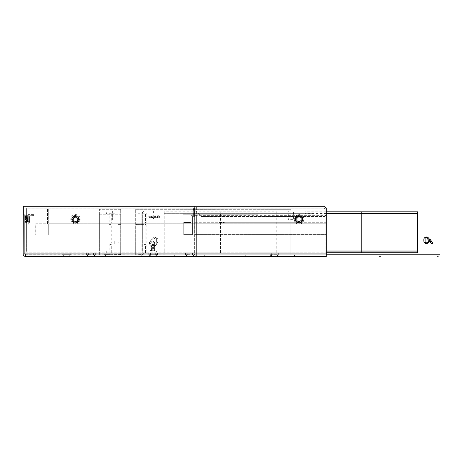 <?xml version="1.0" encoding="UTF-8"?>
<svg xmlns="http://www.w3.org/2000/svg" width="463" height="463" viewBox="0 0 463 463"><rect width="100%" height="100%" fill="white"/><g stroke="black" fill="none" stroke-linecap="round" stroke-linejoin="round"><path stroke-width="0.35" stroke-dasharray="2.31 1.74" d="M193.783 256.519L193.783 254.789L193.783 256.519L326.305 256.519L326.305 254.789L25.749 254.789L193.783 254.789L25.749 254.789L25.749 256.519L193.783 256.519A2.599 2.599 0 0 0 196.381 253.921L196.381 206.284L194.651 206.284L196.381 206.284L196.381 253.921L196.381 214.942L194.825 214.942L194.825 206.284L324.575 206.284L326.305 208.014L324.575 206.284L194.825 206.284L194.825 214.942L196.381 214.942L196.381 253.921A2.599 2.599 0 0 1 193.783 256.519L193.783 254.789A0.868 0.868 0 0 0 194.651 253.921L194.651 206.284L194.651 208.014L196.381 208.014M25.749 256.369L25.749 253.921L23.15 253.921A2.599 2.599 0 0 0 25.749 256.519L25.749 254.789A0.868 0.868 0 0 1 24.88 253.921L24.88 206.284L23.324 206.284L324.575 206.284L326.305 208.014L326.305 256.519L326.305 254.789L193.783 254.789A0.868 0.868 0 0 0 194.651 253.921L194.651 208.014M153.074 254.789L157.489 254.789L153.074 254.789M70.874 254.789L62.042 254.789L70.874 254.789L62.042 254.789L70.874 254.789L70.787 253.053L62.129 253.053L70.787 253.053L62.129 253.053L70.787 253.053L62.129 253.053L62.129 254.702L62.129 253.053L70.787 253.053L70.787 254.702L62.129 254.702L70.874 254.789M155.672 253.053L155.672 254.702L150.475 254.702L153.074 254.702L150.475 254.702L148.658 256.519A1.817 1.817 -90 0 0 150.475 254.702L155.672 254.702L157.489 256.519L148.658 256.519L157.489 256.519A1.817 1.817 90 0 1 155.672 254.702L148.658 254.789L157.489 254.789L157.403 253.053L148.745 253.053L157.403 253.053L157.403 254.702L153.074 254.702L155.672 254.702L155.672 253.053L150.475 253.053L157.403 253.053M66.458 254.789L69.271 254.789L66.458 254.789M70.874 256.519L62.042 256.519L70.874 256.519A1.817 1.817 90 0 1 69.056 254.702L69.056 253.053L69.056 254.702L63.859 254.702L63.859 253.053L63.859 254.702L69.056 254.702A1.817 1.817 90 0 0 70.874 256.519M66.458 256.519L69.271 256.519L66.458 256.519M153.074 256.519L155.886 256.519L153.074 256.519M23.15 253.921L23.15 206.284L24.88 206.284L24.88 208.014L23.15 208.014M23.324 206.284L23.324 214.942L24.88 214.942L24.88 253.921L24.88 208.014M62.042 256.519A1.817 1.817 -90 0 0 63.859 254.702A1.817 1.817 -90 0 1 62.042 256.519M150.475 253.053L150.475 254.702L150.475 253.053L148.745 253.053L148.745 254.702L148.745 253.053M148.658 254.789L157.403 254.702L148.658 254.789M193.783 254.789L25.749 254.737M278.755 256.519L269.917 256.519L278.755 256.519A1.817 1.817 90 0 1 276.932 254.702L276.932 253.053L270.004 253.053L278.668 253.053L270.004 253.053L278.668 253.053L270.004 253.053L270.004 254.702L270.004 253.053M189.824 256.519L185.403 256.519L189.824 256.519M90.956 256.519L86.54 256.519L90.956 256.519M105.466 256.519L111.097 256.519L105.466 256.519L105.466 254.789L111.097 254.789L105.466 254.789M288.843 256.519L294.474 256.519L288.843 256.519L294.474 256.519L288.843 256.519L288.843 254.789L294.474 254.789L288.843 254.789L294.474 254.789L288.843 254.789L288.843 256.519M204.328 256.519L209.959 256.519L204.328 256.519L204.328 254.789L209.959 254.789L204.328 254.789M245.795 256.519L245.708 254.789L245.795 256.519M141.857 256.519L141.857 254.789M174.337 256.519L174.337 254.789M278.755 254.789L269.917 254.789L278.755 254.789L269.917 254.789L278.755 254.789L278.668 253.053L278.668 254.702L270.004 254.702L278.755 254.789M189.824 254.789L185.403 254.789L189.824 254.789M90.956 254.789L86.54 254.789L90.956 254.789M196.381 256.519L196.381 253.921L196.381 256.519M326.305 253.921L196.381 253.921L326.305 253.921L326.305 208.014L326.305 253.921L25.749 253.921M269.917 256.519A1.817 1.817 -90 0 0 271.735 254.702L271.735 253.053L278.668 253.053M274.333 253.053L271.735 253.053L274.333 253.053M189.824 253.053L185.489 253.053L189.824 253.053M90.956 253.053L95.285 253.053L90.956 253.053M209.959 256.519L209.959 254.789M294.474 256.519L294.474 254.789L294.474 256.519M111.097 256.519L111.097 254.789M245.708 256.519L245.708 254.789L245.708 256.519M174.25 256.519L174.25 254.789M141.771 256.519L141.771 254.789M299.827 221.372A2.17 2.17 0 0 1 298.218 221.372L299.821 221.372A2.165 2.165 0 0 1 298.224 221.372L299.821 221.372A2.165 2.165 0 0 0 299.821 217.35L299.827 217.35A2.17 2.17 0 0 0 298.218 217.35L298.224 217.35A2.165 2.165 0 0 1 299.821 217.35M301.245 217.425L301.789 217.228A3.496 3.496 0 0 0 301.442 216.84L300.852 217.054A2.946 2.946 0 0 1 301.245 217.425L301.355 217.569A2.923 2.923 0 0 1 301.72 218.241L301.945 219.028A2.946 2.946 0 0 1 301.957 219.566L302.657 219.832A3.669 3.669 0 0 0 302.686 219.288L302.617 218.542L302.698 219.277L301.899 218.802M301.726 220.475L301.998 221.233A3.519 3.519 0 0 0 302.478 220.006L302.675 219.861A3.692 3.692 0 0 1 302.148 221.326L301.72 221.725L301.726 220.475A2.923 2.923 0 0 0 301.917 219.757L301.957 219.566M296.8 221.297L296.251 221.493A3.496 3.496 0 0 0 296.598 221.881L297.188 221.667A2.946 2.946 0 0 1 296.8 221.297L296.083 221.586A3.692 3.692 0 0 1 295.33 219.45L296.32 220.481A2.923 2.923 0 0 0 296.69 221.129L296.117 221.598A3.669 3.669 0 0 0 296.482 222.008L297.061 222.483L296.656 222.055L297.906 222.066A2.923 2.923 0 0 0 298.623 222.257L298.548 222.998A3.669 3.669 0 0 0 299.098 223.027L299.845 222.958L299.092 222.853L300.146 222.061A2.923 2.923 0 0 0 300.788 221.69L301.263 222.269A3.669 3.669 0 0 0 301.668 221.904L302.148 221.326M296.146 219.925L296.094 219.699A2.946 2.946 0 0 1 296.083 219.155L295.614 218.727L296.083 219.155M295.336 219.445L295.353 219.433A3.669 3.669 0 0 1 295.382 218.889L296.106 218.976A2.923 2.923 0 0 1 296.32 218.247L296.714 217.529A2.946 2.946 0 0 1 297.09 217.141L296.783 216.452A3.669 3.669 0 0 0 296.378 216.817L296.042 217.488L296.361 216.817M297.229 217.025L296.795 216.418A3.692 3.692 0 0 1 298.201 215.764L298.785 215.781L297.9 216.661A2.923 2.923 0 0 0 297.252 217.031L297.09 217.141M298.461 216.481L298.687 216.435A2.946 2.946 0 0 1 299.225 216.424L299.492 215.723A3.669 3.669 0 0 0 298.948 215.694L298.201 215.764M299.526 215.706L299.416 216.464L299.526 215.706A3.692 3.692 0 0 1 300.985 216.238L301.384 216.667L300.14 216.661A2.923 2.923 0 0 0 299.416 216.464L299.225 216.424M298.82 222.298L298.571 222.825A3.496 3.496 0 0 0 299.092 222.853L299.358 222.286A2.946 2.946 0 0 1 298.82 222.298L298.386 222.767M300.788 221.69L300.985 222.217M301.917 219.757L302.478 220.006M301.72 218.241L302.449 218.577A3.519 3.519 0 0 0 301.922 217.373L301.355 217.569L301.928 217.124A3.669 3.669 0 0 0 301.563 216.713L300.985 216.238M295.348 219.612L295.469 219.954L295.527 219.433A3.496 3.496 0 0 1 295.556 218.912L295.614 218.727M297.252 217.031L296.887 216.591A3.496 3.496 0 0 0 296.499 216.939L296.592 217.726M301.454 220.996L301.326 221.192A2.946 2.946 0 0 1 300.956 221.58L301.153 222.13A3.496 3.496 0 0 0 301.54 221.783L301.448 221.025M295.469 219.954L295.776 219.751M296.476 222.02L297.362 221.789M298.479 216.47L298.942 215.683M300.684 216.933L301.563 216.701M301.94 219.746L302.489 219.809A3.496 3.496 0 0 0 302.518 219.288L302.686 219.288M294.26 219.364A4.763 4.763 0 0 0 299.023 224.127A4.763 4.763 0 0 0 303.786 219.364A4.763 4.763 0 0 0 299.023 214.595A4.763 4.763 0 0 0 294.26 219.364M294.306 219.364A4.717 4.717 0 0 0 299.023 224.075A4.717 4.717 0 0 0 303.734 219.364A4.717 4.717 0 0 0 299.023 214.647A4.717 4.717 0 0 0 294.306 219.364M295.261 219.364A3.762 3.762 0 0 0 299.023 223.125A3.762 3.762 0 0 0 302.785 219.364A3.762 3.762 0 0 0 299.023 215.596A3.762 3.762 0 0 0 295.261 219.364M76.354 221.372A2.17 2.17 0 0 1 74.746 221.372L76.349 221.372A2.165 2.165 0 0 1 74.757 221.372L76.349 221.372A2.165 2.165 0 0 0 76.349 217.35L76.354 217.35A2.17 2.17 0 0 0 74.746 217.35L76.354 217.35M74.746 217.35L76.349 217.35A2.165 2.165 0 0 0 73.385 219.364A2.165 2.165 0 0 0 74.757 221.372M77.772 217.425L78.322 217.228A3.496 3.496 0 0 0 77.975 216.84L77.385 217.054A2.946 2.946 0 0 1 77.772 217.425L77.882 217.593A2.923 2.923 0 0 1 78.253 218.241L78.478 219.028A2.946 2.946 0 0 1 78.49 219.566L79.19 219.832A3.669 3.669 0 0 0 79.219 219.288L79.15 218.542L79.231 219.277L78.432 218.802M78.253 220.475L78.531 221.233A3.519 3.519 0 0 0 79.011 220.006L79.208 219.861A3.692 3.692 0 0 1 78.675 221.326L78.247 221.725L78.253 220.475A2.923 2.923 0 0 0 78.45 219.757L78.49 219.566M73.333 221.297L72.784 221.493A3.496 3.496 0 0 0 73.131 221.881L73.721 221.667A2.946 2.946 0 0 1 73.333 221.297L72.61 221.586A3.692 3.692 0 0 1 71.863 219.45L72.853 220.481A2.923 2.923 0 0 0 73.223 221.129L72.645 221.598A3.669 3.669 0 0 0 73.009 222.008L73.588 222.483L73.189 222.055L74.439 222.066A2.923 2.923 0 0 0 75.156 222.257L75.081 222.998A3.669 3.669 0 0 0 75.625 223.027L76.372 222.958L75.625 222.853L76.673 222.061A2.923 2.923 0 0 0 77.321 221.69L77.79 222.269A3.669 3.669 0 0 0 78.201 221.904L78.675 221.326M72.674 219.925L72.627 219.699A2.946 2.946 0 0 1 72.616 219.155L72.147 218.727L72.616 219.155M72.656 218.964A2.923 2.923 0 0 1 72.847 218.247L73.247 217.529A2.946 2.946 0 0 1 73.617 217.141L73.316 216.452A3.669 3.669 0 0 0 72.905 216.817L72.431 217.396L72.905 216.817L73.247 217.529M73.762 217.025L73.328 216.418A3.692 3.692 0 0 1 74.734 215.764L75.319 215.781L74.433 216.661A2.923 2.923 0 0 0 73.785 217.031L73.617 217.141M74.989 216.481L75.214 216.435A2.946 2.946 0 0 1 75.758 216.424L76.025 215.723A3.669 3.669 0 0 0 75.481 215.694L74.734 215.764M75.938 216.441L76.059 215.706A3.692 3.692 0 0 1 77.518 216.238L77.917 216.667L76.667 216.661A2.923 2.923 0 0 0 75.949 216.464L75.758 216.424M75.156 222.257L74.919 222.767M77.321 221.69L77.512 222.217M78.45 219.757L79.011 220.006M77.882 217.593L78.461 217.124A3.669 3.669 0 0 0 78.091 216.713L77.518 216.238M77.888 217.569L78.409 217.402M71.887 219.433L71.869 219.445A3.669 3.669 0 0 1 71.915 218.889L72.147 218.727M75.949 216.464L76.001 215.897A3.496 3.496 0 0 0 75.481 215.868L75.469 215.683M73.785 217.031L73.42 216.591A3.496 3.496 0 0 0 73.032 216.939L72.894 216.817M75.168 222.281L75.104 222.825A3.496 3.496 0 0 0 75.625 222.853L76.094 222.252L75.637 223.039M75.886 222.286A2.946 2.946 0 0 1 75.347 222.298M77.987 220.996L77.859 221.192A2.946 2.946 0 0 1 77.489 221.58L77.686 222.13A3.496 3.496 0 0 0 78.073 221.783L77.981 221.025M72.627 219.699L72.06 219.433A3.496 3.496 0 0 1 72.089 218.912L72.633 218.976M71.881 219.612L72.662 219.902M72.002 219.954L72.309 219.751M73.009 222.02L73.889 221.789M77.211 216.933L78.097 216.701M78.473 219.746L79.017 219.809A3.496 3.496 0 0 0 79.046 219.288L79.219 219.288M70.787 219.364A4.763 4.763 0 0 0 75.55 224.127A4.763 4.763 0 0 0 80.319 219.364A4.763 4.763 0 0 0 75.55 214.595A4.763 4.763 0 0 0 70.787 219.364M70.839 219.364A4.717 4.717 0 0 0 75.55 224.075A4.717 4.717 0 0 0 80.267 219.364A4.717 4.717 0 0 0 75.55 214.647A4.717 4.717 0 0 0 70.839 219.364M71.788 219.364A3.762 3.762 0 0 0 75.55 223.125A3.762 3.762 0 0 0 79.318 219.364A3.762 3.762 0 0 0 75.55 215.596A3.762 3.762 0 0 0 71.788 219.364M29.644 215.723L29.644 222.998L29.644 215.723L29.644 222.998L29.644 215.723L33.978 215.596L33.978 223.125L33.978 215.596L33.978 223.125L29.644 222.998L33.978 223.125L33.978 215.596L29.644 215.723M29.644 217.089L29.644 221.632L29.644 217.089L29.563 221.546L29.563 217.176L29.563 221.546L29.563 217.176L27.392 217.106L27.392 221.615L27.392 217.106L27.392 221.615L27.392 217.106L29.644 217.089L29.644 221.632L27.392 221.615L29.644 221.632L29.644 217.089M27.739 220.162L27.479 218.565L27.739 220.162M27.392 222.176L27.311 216.458L27.311 222.263L27.311 216.458L27.311 222.263L26.096 222.286L27.392 222.176L27.392 216.545L26.096 216.435L27.392 216.545L27.392 222.176M26.096 221.69L26.096 222.257L24.88 222.298L26.096 222.061L26.096 222.767L25.054 223.027L28.26 223.253L28.26 215.469L28.26 223.253L28.26 215.469L28.26 223.253L24.88 222.853L24.88 222.286L25.054 223.027L26.096 223.016L24.88 222.825L24.88 222.286L26.096 222.061L26.096 222.819L24.88 222.825L25.054 221.904L26.264 221.326L25.054 221.904L24.88 221.192L26.096 220.475L26.096 221.32L25.054 221.331L25.054 222.008L26.264 222.483L24.88 221.667L26.096 222.066L26.096 222.79L26.096 222.217L25.054 222.188L24.88 222.825L24.88 221.192L24.88 222.13L25.054 221.725L25.668 221.904L26.096 220.475L26.096 221.129L24.88 221.297L25.054 222.055L26.096 222.066L26.096 221.69L24.88 221.58L24.88 222.13L26.264 222.304L25.054 222.281L26.264 222.304L26.264 223.016L25.668 221.794L24.88 221.667L25.054 221.152L25.054 221.598L26.264 221.586L26.096 221.32L25.054 221.331L24.88 221.881L26.264 222.483L26.096 222.066L26.264 222.958L25.668 223.039L25.668 222.24L25.668 222.94L26.096 222.79L26.096 222.217L24.88 222.13L25.054 221.025L25.668 220.996L25.668 221.725L26.096 221.233L26.096 219.757L24.88 219.809L24.88 219.288L25.668 219.277L26.264 218.542L25.668 219.277L24.88 219.028L26.096 218.241L26.096 218.964L25.048 218.739L25.054 219.433L25.668 219.445L26.264 220.18L25.668 219.445L24.88 219.433L26.096 220.481L26.096 221.349L25.054 221.152L24.88 221.493L26.264 221.586L26.096 220.145L25.668 219.595L25.668 219.925L26.096 220.481L26.096 219.757L25.048 219.983L25.054 219.288L25.054 219.832L26.264 219.867L24.88 219.809L24.88 219.028L24.88 219.809L26.264 219.867L24.88 219.566L25.054 218.82L26.096 218.241L26.096 218.964L24.88 219.155L25.054 219.433L25.054 218.889L26.264 218.854L24.88 218.912L24.88 219.699L24.88 218.912L26.264 218.854L24.88 219.155L25.054 219.902L25.668 219.925L25.668 219.445L26.264 220.18L26.096 221.233L26.096 220.006L24.88 219.809L26.096 220.012L26.264 221.326L25.054 221.725L25.054 221.025L24.88 222.13L26.165 222.333L24.88 222.13L25.054 221.696L26.096 221.69L26.096 222.217L26.096 221.69M25.668 216.481L26.096 217.031L26.096 216.505L24.88 216.424L26.096 216.661L26.096 217.031L24.88 217.141L24.88 216.591L24.88 217.529L26.096 218.247L26.096 217.593L24.88 217.425L25.054 216.713L26.264 216.238L24.88 217.054L26.096 216.661L24.88 216.424L24.88 215.897L26.096 215.955L26.096 216.505L25.048 216.418L25.054 216.817L26.264 217.396L25.054 216.817L24.88 217.529L25.054 215.966L26.096 215.903L26.096 216.464L25.054 216.441L24.88 216.939L25.054 217.697L26.096 218.247L26.096 217.488L26.096 218.715L24.88 218.912L26.096 218.71L25.668 216.817L26.264 217.396L26.096 218.577L26.096 217.373L25.054 217.39L24.88 216.84L24.88 217.425L25.054 216.667L26.096 216.661L26.264 215.706L25.668 216.927L24.88 217.054L25.054 217.569L25.054 217.124L26.264 217.135L24.88 217.228L26.264 217.135L26.264 218.542L25.668 219.277L26.096 217.402L25.054 217.569L24.88 217.228L25.054 216.667L26.264 216.238L26.096 216.661L26.096 215.932L26.096 216.661L26.096 215.932L25.668 216.481L24.88 216.435L25.054 215.723L26.264 215.706L26.264 216.238L26.264 215.706L24.88 215.868L24.88 216.435L25.054 215.723L25.054 216.441L26.264 216.418L26.096 217.031L24.88 217.141L25.054 217.697L25.054 216.997L25.668 216.997L24.88 216.939L24.88 216.591L26.264 216.418L26.096 215.932L25.668 216.481M26.264 215.671L25.054 215.694L25.054 216.47L25.054 215.694L26.096 215.677L25.668 216.117L25.749 215.781L25.054 215.793L26.096 215.683L25.054 215.694L28.093 215.636L26.096 215.677A0.434 0.301 -111.2 0 0 26.217 215.689L26.217 215.689A0.434 0.301 -111.2 0 1 26.096 215.683L26.096 216.458L26.264 215.671M28.26 214.595L28.26 224.127L28.26 214.595L28.26 224.127L33.978 224.075L28.26 224.127L28.26 214.595L33.978 214.647L33.978 224.075L33.978 214.647L33.978 224.075L33.978 214.647L28.26 214.595M27.479 218.565L27.479 220.156L27.479 218.565M26.264 218.854L26.264 217.396L26.264 218.854M26.264 219.867L26.264 221.326L26.264 219.867M26.264 222.304L26.264 222.958L26.264 222.304M24.88 222.853L25.668 222.94L25.054 222.929L25.054 222.252L24.88 222.853M24.88 252.19L26.617 252.19L26.617 208.882L24.88 208.882L24.88 252.19L26.617 252.19L26.617 208.882L24.88 208.882L24.88 252.19M325.871 252.19L325.871 208.882L325.871 252.19L27.045 252.19L27.045 208.882L27.045 252.19L325.871 252.19M325.871 208.882L27.045 208.882L325.871 208.882M47.573 223.779L47.573 209.056L26.617 209.056L47.573 209.056L47.573 223.779L35.709 223.779L35.709 235.036L35.709 223.779L47.573 223.779M26.617 235.036L35.709 235.036L26.617 235.036L26.617 209.056L26.617 235.036M325.871 223.779L325.871 209.056L25.054 209.056L26.356 209.056L26.356 208.188L25.054 208.188L325.871 208.188L325.871 215.202L324.575 216.505L325.871 215.202L325.871 208.188L325.871 235.036L325.871 223.779L48.702 223.779L48.702 235.036L48.702 209.056L48.702 223.779L325.871 223.779M48.702 235.036L325.871 235.036L48.702 235.036M325.871 234.608L325.871 215.648L325.871 234.608L195.085 234.608L325.871 234.608M195.085 215.648L325.871 215.648L195.085 215.648L195.085 234.608L195.085 215.648M195.085 222.304L219.381 222.304A3.895 3.895 0 0 0 219.595 222.477L224.271 222.477A3.895 3.895 0 0 0 224.486 222.304L296.47 222.304A3.895 3.895 0 0 0 296.685 222.477L301.361 222.477A3.895 3.895 0 0 0 301.575 222.304L325.871 222.304M301.575 222.304L219.381 222.304M224.486 222.304L296.47 222.304M192.4 234.608L183.736 234.608L183.736 222.477L190.924 222.477L191.097 215.648L192.4 215.648L192.4 234.608L183.736 234.608L183.736 222.477L190.924 222.477L191.097 215.648L192.4 215.648L192.4 234.608M312.878 253.053L182.954 253.053L312.878 253.053L312.878 254.789L312.878 252.19L312.878 254.789L182.954 254.789L182.954 253.053L182.954 254.789L312.878 254.789M182.954 253.053L182.954 213.646L312.878 213.646L312.878 252.19L182.954 252.19L182.954 213.646L312.878 213.646L312.878 252.19L182.954 252.19L182.954 254.789M312.878 211.047L182.954 211.047L182.954 213.646L182.954 212.777L312.878 212.777L312.878 211.047L312.878 212.777L182.954 212.777L182.954 211.047L312.878 211.047L312.878 212.777M182.954 211.047L182.954 212.777M141.47 253.053L125.01 253.053L125.01 254.789L141.47 254.789L125.01 254.789L125.01 253.053L141.47 253.053A0.868 0.868 0 0 0 142.332 252.19L142.332 213.646A2.599 2.599 0 0 1 144.931 211.047L153.594 211.047L153.594 212.777L144.931 212.777L153.594 212.777L153.594 211.047L144.931 211.047A2.599 2.599 0 0 0 142.332 213.646L142.332 252.19A0.868 0.868 0 0 1 141.47 253.053M144.068 252.19A2.599 2.599 0 0 1 141.47 254.789A2.599 2.599 0 0 0 144.068 252.19L144.068 213.646L144.068 252.19M144.068 213.646A0.868 0.868 0 0 1 144.931 212.777A0.868 0.868 0 0 0 144.068 213.646M99.371 254.789L99.371 209.311L99.371 254.789L120.681 254.789L120.681 209.311L120.681 254.789L99.371 254.789M99.371 249.852L99.371 214.768L99.371 249.852L120.681 249.852L120.681 214.768L120.681 249.852L99.371 249.852M99.371 214.768L120.681 214.768L99.371 214.768M120.681 209.311L99.371 209.311L120.681 209.311M106.733 252.792L106.733 251.062L106.733 252.792L106.733 251.062L106.125 250.958L106.733 251.062L106.733 252.792L106.733 251.062L106.125 250.958L106.125 213.663L106.125 250.958L106.733 251.062L106.125 250.958L106.125 213.663L106.733 213.559L106.125 213.663L106.125 250.958L106.125 213.663L106.733 213.559L106.733 211.822L106.733 213.559L106.125 213.663L106.733 213.559L106.733 211.822L106.733 213.559L106.733 211.822L106.733 213.559L106.125 213.663L106.125 250.958L106.733 251.062L106.733 252.792M112.364 211.001L112.364 219.665L112.364 211.001M109.141 213.258L115.067 213.211L115.067 253.116L119.986 253.203L120.096 252.763L120.397 254.523L109.141 254.696L109.141 243.185L111.184 243.15L111.78 242.543L111.78 225.024L111.184 224.41L109.141 224.381L109.141 213.258L109.071 224.381M109.471 224.387L109.141 224.381M120.397 254.523L119.865 254.528M109.071 243.185L109.141 254.696M109.141 243.185L109.471 243.179M118.146 242.543L118.146 225.024L118.742 224.41L120.855 224.381L118.742 224.41L118.146 225.024L118.146 242.543L118.742 243.15L120.855 243.185L118.742 243.15L118.146 242.543M111.27 252.821L111.27 244.562L109.881 244.539L109.881 252.844L111.27 252.821M109.881 223.027L111.27 223.004L111.27 214.097L109.881 214.074L109.881 223.027M290.868 254.789L290.868 209.311L135.306 209.311L135.306 254.789L290.868 254.789L290.868 209.311L135.306 209.311L135.306 254.789L290.868 254.789M182.816 249.852L258.175 249.852L258.175 214.768L182.816 214.768L182.816 249.852L258.175 249.852L258.175 214.768L182.816 214.768L182.816 249.852M164.197 252.792L164.197 251.062L276.793 251.062L276.793 252.792L164.197 252.792M164.197 251.062L276.793 251.062M164.197 250.958L164.197 213.663L276.793 213.663L276.793 250.958M164.197 213.663L276.793 213.663M164.197 213.559L164.197 211.822L276.793 211.822L276.793 213.559M326.305 252.792L304.943 252.792L304.943 211.822L326.305 211.822M326.305 251.062L304.943 251.062M326.305 250.958L304.943 250.958M326.305 213.663L304.943 213.663M326.305 213.559L304.943 213.559M293.467 211.001L288.27 211.001L288.27 219.665L293.467 219.665L293.467 211.001M135.983 242.543L135.983 225.024L136.423 224.41L141.834 224.381L141.834 213.258L135.051 213.211L146.829 213.211L146.829 253.116L144.01 253.203L143.825 252.763L143.206 253.128L143.206 254.523L135.051 254.789L141.834 254.696L141.834 243.185L136.423 243.15L135.983 242.543L136.423 243.15L140.937 243.185L145.457 243.15L145.897 242.543L145.897 225.024L145.457 224.41L136.423 224.41L135.983 225.024L135.983 242.543M145.527 252.821L145.527 244.562L143.918 244.539L143.918 252.844L145.527 252.821M143.918 223.027L145.527 223.004L145.527 214.097L143.918 214.074L143.918 223.027M194.454 209.641L193.598 209.78A0.868 0.868 0 0 0 192.741 209.056L192.741 208.188L26.356 208.188L26.356 209.056L194.477 209.056L194.477 208.188L192.741 208.188A1.73 1.73 0 0 1 194.477 209.918L194.477 216.505L194.477 209.918L193.609 209.918L193.609 210.873L194.477 210.873M195.774 209.056L195.774 208.188L195.774 209.78L195.774 208.188L194.477 208.188L194.477 209.056L325.871 209.056M195.774 208.188L325.871 208.188L195.774 208.188M25.054 208.188L25.054 209.056L25.054 208.188M324.575 208.188L324.575 209.056M195.774 209.641L195.774 210.873L201.405 216.505L195.774 210.873L195.774 209.918L325.871 209.918L195.774 209.78M192.741 208.188A1.73 1.73 0 0 1 194.477 209.918M192.741 209.056A0.868 0.868 0 0 1 193.609 209.918L193.609 215.202L194.477 215.202M193.609 215.202L193.609 216.505L194.477 216.505L193.609 216.505L193.609 210.873M201.405 216.505L324.575 216.505L201.405 216.505M106.704 256.519L131.874 256.519L106.704 256.519M112.891 256.519L87.594 256.519L112.891 256.519M112.827 254.789L87.657 254.789L112.827 254.789M106.64 254.789L131.938 254.789L106.64 254.789M114.095 242.508L114.095 237.849L114.095 242.508M114.095 241.107L114.095 243.932L114.095 241.107M114.095 243.932L114.095 241.941L114.095 243.932M114.095 253.834L114.095 255.912L114.095 253.834M114.095 243.96L114.095 251.756L114.095 243.96M114.095 250.159C114.095 249.273 114.095 249.273 114.095 250.159C114.095 251.05 114.095 251.05 114.095 250.159L114.095 250.159M114.095 246.733L114.095 245.865L114.095 246.733M114.095 246.073L114.095 246.524L114.095 246.073M114.095 217.795L114.095 217.182L114.095 217.795M114.095 216.765L114.095 216.157L114.095 216.765C114.095 215.434 114.095 215.434 114.095 216.782L114.095 218.032L114.095 216.782M114.095 216.464L114.095 217.24L114.095 216.464M110.634 254.789L106.299 254.789L110.634 254.789M113.232 254.789L106.542 254.789L113.232 254.789M110.287 254.789L106.386 254.789L110.287 254.789M109.638 254.789L107.04 254.789L109.638 254.789M109.592 254.789L106.386 254.789L109.592 254.789M112.798 254.789L110.721 254.789L112.798 254.789M114.529 254.789L105.003 254.789L114.529 254.789M104.569 254.789L114.963 254.789M220.498 252.792L220.498 211.822M154.48 242.508L151.389 239.631L150.695 240.459L153.647 242.936A2.599 2.599 0 0 0 157.918 240.945L157.918 239.597A2.599 2.599 0 0 0 153.328 237.924L152.02 239.481L153.016 240.314L155.088 237.849L153.016 240.314L152.02 239.481L153.328 237.924A2.599 2.599 0 0 1 157.918 239.597L157.918 240.945A2.599 2.599 0 0 1 153.647 242.936L150.695 240.459L151.389 239.631L154.48 242.508A1.296 1.296 0 0 0 156.616 241.512L156.616 238.404A0.868 0.868 0 0 0 155.088 237.849A0.868 0.868 0 0 1 156.616 238.404L156.616 241.512A1.296 1.296 0 0 1 154.48 242.508M150.66 241.107L148.988 243.098L149.983 243.932L151.656 241.941L150.66 241.107L151.656 241.941L149.983 243.932L148.988 243.098L150.66 241.107M156.616 253.834L156.616 255.912L149.688 255.912L149.688 253.834L156.616 253.834M149.399 243.96L153.149 247.711L156.905 243.96L153.299 247.855L156.905 251.756L153.149 248.006L149.399 251.756L153.004 247.855L149.399 243.96M151.158 250.159A0.695 0.695 0 0 1 151.852 249.47A0.695 0.695 0 0 1 152.547 250.159A0.695 0.695 0 0 1 151.852 250.853A0.695 0.695 0 0 1 151.158 250.159M152.286 250.159A0.434 0.434 0 0 1 151.852 250.593A0.434 0.434 0 0 1 151.418 250.159A0.434 0.434 0 0 1 151.852 249.731A0.434 0.434 0 0 1 152.286 250.159M151.679 250.159L152.026 250.159L151.679 250.159M151.245 245.257A0.521 0.521 0 0 1 151.511 244.892A3.467 3.467 0 0 1 154.792 244.892A0.521 0.521 0 0 1 155.059 245.257L154.578 250.454L151.725 250.454L151.245 245.257L155.036 245.465M154.827 245.465L151.476 245.465L151.91 250.246L154.393 250.246L154.827 245.465M153.357 246.733L152.252 246.993L153.357 246.733M151.557 246.733L150.863 246.733L150.863 245.865L151.557 245.865L151.557 246.733M151.071 246.073L151.349 246.524L151.071 246.073M151.372 245.257A0.399 0.399 0 0 1 151.569 244.996A3.345 3.345 0 0 1 154.735 244.996A0.399 0.399 0 0 1 154.931 245.257M154.7 245.257L154.266 245.257L154.266 244.609L154.7 244.609L154.7 245.257M150.892 245.257L151.413 245.257L150.892 245.257M153.716 244.395L153.716 244.91L152.587 244.91L152.587 244.395L153.716 244.395M153.577 244.777L152.726 244.533L153.577 244.777M157.466 216.539L157.466 217.975L156.94 217.975L156.94 216.545A0.77 0.77 0 0 1 158.259 216.007L158.259 214.954L158.78 214.954L158.78 217.975L158.259 217.975L158.259 216.678A0.44 0.44 0 0 0 157.819 216.244L157.761 216.244A0.295 0.295 0 0 0 157.466 216.539M160.076 217.795L159.463 217.975L159.284 217.361L159.897 217.182L160.076 217.795M159.463 216.765L159.284 216.157L159.897 215.978L160.076 216.586L159.463 216.765M154.833 217.575L154.833 216.308L155.736 215.735L156.639 216.493L155.348 216.534L156.153 216.748C156.911 217.674 156.639 218.027 155.348 217.801L154.711 217.975A0.718 0.718 0 0 0 154.833 217.575M155.956 217.031L155.348 217.216C155.962 217.76 156.17 217.703 155.956 217.031M154.509 217.28A0.932 0.932 0 0 1 153.085 217.708L153.629 218.264L154.52 217.975L153.629 218.582L152.559 217.975L152.559 215.81L153.085 215.984A0.799 0.799 0 0 1 154.509 216.429A1.221 1.221 0 0 1 154.509 217.28M153.126 216.464A0.504 0.504 0 0 1 153.988 216.452A0.741 0.741 0 0 1 153.988 217.24A0.504 0.504 0 0 1 153.126 217.228A0.747 0.747 0 0 1 153.126 216.464M151.789 217.014L150.197 217.014A12.651 12.651 0 0 1 150.197 216.782A1.059 1.059 0 0 1 151.251 215.729A1.059 1.059 0 0 1 152.31 216.782A12.651 12.651 0 0 1 152.31 216.985A1.059 1.059 0 0 1 150.203 217.205L150.741 217.205A0.504 0.504 0 0 0 151.789 217.014M150.747 216.609L151.754 216.609A0.504 0.504 0 0 0 151.251 216.134A0.504 0.504 0 0 0 150.747 216.609M148.733 216.319L148.733 215.787A0.839 0.839 0 0 1 149.41 216.071L149.943 215.816L149.943 217.975L149.41 217.975L149.41 216.806A0.486 0.486 0 0 0 148.976 216.319A1.065 1.065 0 0 0 148.733 216.319M155.319 254.789L154.017 254.789L155.319 254.789M152.113 254.789L150.382 254.789L152.113 254.789M155.921 254.789L173.249 254.789L155.921 254.789M156.442 254.789L160.082 254.789L156.442 254.789M160.644 254.789L164.284 254.789L160.644 254.789M164.845 254.789L168.48 254.789L164.845 254.789M169.047 254.789L172.682 254.789L169.047 254.789M153.843 254.789L154.277 254.789L153.843 254.789M158.282 254.789L168.052 254.789L158.282 254.789M149.688 254.789L173.938 254.789L149.688 254.789M326.305 254.789L135.306 254.789M271.735 253.053L271.735 254.702L276.932 254.702L271.735 254.789M274.333 254.702L276.932 254.702L274.333 254.702M189.824 254.702L185.489 254.702L189.824 254.702M90.956 254.702L86.627 254.702L90.956 254.702M295.382 219.364A3.64 3.64 0 0 1 299.023 215.723A3.64 3.64 0 0 1 302.657 219.364A3.64 3.64 0 0 1 299.023 222.998A3.64 3.64 0 0 1 295.382 219.364M296.748 219.364A2.269 2.269 0 0 0 299.023 221.632A2.269 2.269 0 0 0 301.291 219.364A2.269 2.269 0 0 0 299.023 217.089A2.269 2.269 0 0 0 296.748 219.364M298.224 217.35A2.165 2.165 0 0 0 299.023 221.546A2.182 2.182 0 0 0 301.205 219.364A2.182 2.182 0 0 0 299.023 217.176A2.182 2.182 0 0 0 298.224 221.372M301.274 219.364A2.251 2.251 0 0 0 299.023 217.106A2.251 2.251 0 0 0 296.771 219.364A2.251 2.251 0 0 0 299.023 221.615A2.251 2.251 0 0 0 301.274 219.364M301.835 219.364A2.819 2.819 0 0 1 299.023 222.176A2.819 2.819 0 0 1 296.204 219.364A2.819 2.819 0 0 1 299.023 216.545A2.819 2.819 0 0 1 301.835 219.364M301.922 219.364A2.905 2.905 0 0 1 299.023 222.263A2.905 2.905 0 0 1 296.117 219.364A2.905 2.905 0 0 1 299.023 216.458A2.905 2.905 0 0 1 301.922 219.364M298.375 222.819A3.519 3.519 0 0 1 297.148 222.338L297.906 222.066M301.008 222.263A3.519 3.519 0 0 1 299.804 222.79L300.146 222.061M295.568 218.715A3.519 3.519 0 0 1 296.042 217.488L296.32 218.247M299.671 215.903A3.519 3.519 0 0 1 300.892 216.383L300.14 216.661M297.038 216.458A3.519 3.519 0 0 1 298.241 215.932L297.9 216.661M296.117 221.349A3.519 3.519 0 0 1 295.591 220.145L296.32 220.481M298.519 223.016A3.692 3.692 0 0 1 297.061 222.483M299.567 222.252L299.104 223.039M301.251 222.304A3.692 3.692 0 0 1 299.845 222.958M301.679 221.904L301.326 221.192M302.744 219.364A3.721 3.721 0 0 1 299.023 223.085A3.721 3.721 0 0 1 295.301 219.364A3.721 3.721 0 0 1 299.023 215.636A3.721 3.721 0 0 1 302.744 219.364A3.727 3.727 0 0 1 299.023 223.085A3.727 3.727 0 0 1 295.296 219.364A3.727 3.727 0 0 1 299.023 215.636A3.727 3.727 0 0 1 302.744 219.364M301.963 217.135A3.692 3.692 0 0 1 302.617 218.542M295.365 218.854A3.692 3.692 0 0 1 295.898 217.396M296.129 219.902L295.452 219.589L296.094 219.699M296.714 217.529L296.337 216.997L296.592 217.697M299.654 215.955L299.468 215.897A3.496 3.496 0 0 0 298.953 215.868L298.687 216.435M301.945 219.028L302.588 219.132L301.911 218.82M295.128 219.364A3.895 3.895 0 0 1 299.023 215.469A3.895 3.895 0 0 1 302.918 219.364A3.895 3.895 0 0 1 299.023 223.253A3.895 3.895 0 0 1 295.128 219.364M71.915 219.364A3.64 3.64 0 0 1 75.55 215.723A3.64 3.64 0 0 1 79.19 219.364A3.64 3.64 0 0 1 75.55 222.998A3.64 3.64 0 0 1 71.915 219.364M73.281 219.364A2.269 2.269 0 0 0 75.55 221.632A2.269 2.269 0 0 0 77.825 219.364A2.269 2.269 0 0 0 75.55 217.089A2.269 2.269 0 0 0 73.281 219.364M73.368 219.364A2.182 2.182 0 0 0 75.55 221.546A2.182 2.182 0 0 0 77.738 219.364A2.182 2.182 0 0 0 75.55 217.176A2.182 2.182 0 0 0 73.368 219.364M77.807 219.364A2.251 2.251 0 0 0 75.55 217.106A2.251 2.251 0 0 0 73.299 219.364A2.251 2.251 0 0 0 75.55 221.615A2.251 2.251 0 0 0 77.807 219.364M78.369 219.364A2.819 2.819 0 0 1 75.55 222.176A2.819 2.819 0 0 1 72.737 219.364A2.819 2.819 0 0 1 75.55 216.545A2.819 2.819 0 0 1 78.369 219.364M78.455 219.364A2.905 2.905 0 0 1 75.55 222.263A2.905 2.905 0 0 1 72.65 219.364A2.905 2.905 0 0 1 75.55 216.458A2.905 2.905 0 0 1 78.455 219.364M74.902 222.819A3.519 3.519 0 0 1 73.681 222.338L74.439 222.066M77.541 222.263A3.519 3.519 0 0 1 76.337 222.79L76.673 222.061M78.455 217.373A3.519 3.519 0 0 1 78.982 218.577L78.253 218.241M72.095 218.715A3.519 3.519 0 0 1 72.575 217.488L72.847 218.247M76.198 215.903A3.519 3.519 0 0 1 77.425 216.383L76.667 216.661M73.565 216.458A3.519 3.519 0 0 1 74.769 215.932L74.433 216.661M72.65 221.349A3.519 3.519 0 0 1 72.124 220.145L72.853 220.481M75.047 223.016A3.692 3.692 0 0 1 73.588 222.483M77.778 222.304A3.692 3.692 0 0 1 76.372 222.958M78.212 221.904L77.859 221.192M79.271 219.364A3.721 3.721 0 0 1 75.55 223.085A3.721 3.721 0 0 1 71.829 219.364A3.721 3.721 0 0 1 75.55 215.636A3.721 3.721 0 0 1 79.271 219.364M78.496 217.135A3.692 3.692 0 0 1 79.15 218.542M71.898 218.854A3.692 3.692 0 0 1 72.431 217.396M73.125 217.697L72.87 216.997L73.119 217.726M75.214 216.435L75.319 215.781L75.012 216.47M78.478 219.028L79.121 219.132L78.444 218.82M71.655 219.364A3.895 3.895 0 0 1 75.55 215.469A3.895 3.895 0 0 1 79.445 219.364A3.895 3.895 0 0 1 75.55 223.253A3.895 3.895 0 0 1 71.655 219.364M79.277 219.364A3.727 3.727 0 0 1 75.55 223.085A3.727 3.727 0 0 1 71.829 219.364A3.727 3.727 0 0 1 75.55 215.636A3.727 3.727 0 0 1 79.277 219.364M27.479 220.156L27.479 221.528L27.479 220.156M26.264 221.586L26.264 220.18L26.264 221.586M25.054 222.043L25.668 222.055L25.054 222.043M26.264 223.016L26.264 222.483L26.264 223.016M28.093 223.085L28.093 215.636L28.093 223.085M25.054 219.589L25.668 219.595L25.054 219.902L25.054 219.589M26.264 217.135L26.264 218.542L26.264 217.135M25.054 216.678L25.668 216.667L25.054 216.678M25.054 217.025L25.054 216.534L25.054 217.025M25.054 219.132L25.668 219.126L25.054 218.82L25.054 219.132M29.73 223.085L29.73 215.636L29.73 223.085M182.954 213.646L312.878 213.646M69.271 256.519L69.271 254.789L69.271 256.519M63.645 256.519L63.645 254.789L63.645 256.519M155.886 256.519L155.886 254.789L155.886 256.519M150.261 256.519L150.261 254.789L150.261 256.519M276.932 253.053L276.938 254.789M185.489 253.053L185.403 254.789M194.153 253.053L194.24 254.789M187.226 253.053L187.22 254.789M192.423 253.053L192.423 254.789M86.627 253.053L86.54 254.789M95.285 253.053L95.372 254.789M88.358 253.053L88.358 254.789M93.555 253.053L93.555 254.789M301.187 219.364C301.263 217.651 298.137 215.301 296.852 219.364C296.777 221.071 299.908 223.426 301.187 219.364M77.72 219.364C78.044 219.491 77.39 216.51 74.393 217.529L73.385 219.364C73.061 219.231 73.715 222.211 76.713 221.192L77.72 219.364M26.096 216.435L24.88 216.418L26.096 216.435M26.096 222.286L24.88 222.304L26.096 222.286M26.096 222.338L25.668 222.066L26.096 222.338M26.096 216.383L25.668 216.655L26.096 216.383M26.165 216.389L24.88 216.591L26.165 216.389M120.855 213.258L120.855 224.381M120.855 243.185L120.855 254.511M135.051 213.211L135.051 254.609"/><path stroke-width="0.69" d="M23.324 206.284L324.575 206.284L326.305 208.014L326.305 256.519L25.749 256.519A2.599 2.599 0 0 1 23.15 253.921L24.88 253.921L24.88 214.942L23.324 214.942L23.324 206.284L23.15 253.921M25.749 254.789A0.868 0.868 0 0 1 24.88 253.921L25.749 253.921L25.749 256.519M326.305 211.822L417.545 211.822L417.545 252.792L326.305 252.792M417.545 251.062L326.305 251.062M417.545 250.958L326.305 250.958M417.545 213.663L326.305 213.663M417.545 213.559L326.305 213.559M114.095 241.107L114.095 243.932L114.095 241.107M109.766 254.789L104.569 254.789M361.244 252.792L361.244 211.822M427.262 242.508L430.353 239.631L431.047 240.459L428.096 242.936A2.599 2.599 0 0 1 423.824 240.945L423.824 239.597A2.599 2.599 0 0 1 428.414 237.924L429.722 239.481L428.726 240.314L426.655 237.849L428.726 240.314L429.722 239.481L428.414 237.924A2.599 2.599 0 0 0 423.824 239.597L423.824 240.945A2.599 2.599 0 0 0 428.096 242.936L431.047 240.459L430.353 239.631L427.262 242.508A1.296 1.296 0 0 1 425.127 241.512L425.127 238.404A0.868 0.868 0 0 1 426.655 237.849A0.868 0.868 0 0 0 425.127 238.404L425.127 241.512A1.296 1.296 0 0 0 427.262 242.508M431.082 241.107L432.755 243.098L431.759 243.932L430.086 241.941L431.082 241.107L430.086 241.941L431.759 243.932L432.755 243.098L431.082 241.107M439.85 254.789L326.305 254.789M438.201 256.716L437.031 256.716M380.453 256.716L379.284 256.716M322.711 256.716L321.542 256.716M264.963 256.716L263.794 256.716M207.216 256.716L206.052 256.716M149.468 256.716L148.629 256.716M24.88 256.369L25.459 254.737M326.305 253.921L25.749 253.921M271.735 254.702L269.917 256.519M276.932 254.702L278.755 256.519M187.226 254.702L185.403 256.519M192.423 254.702L194.24 256.519M88.358 254.702L86.54 256.519M93.555 254.702L95.372 256.519"/></g></svg>
